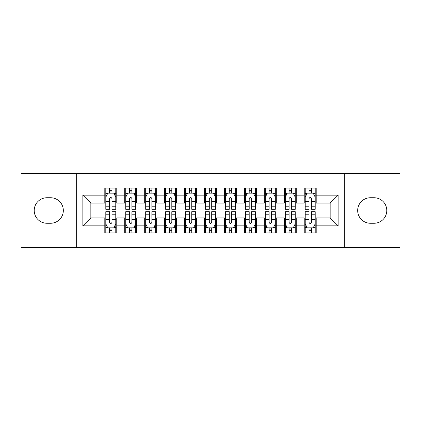 <?xml version="1.0" encoding="UTF-8"?>
<svg xmlns="http://www.w3.org/2000/svg" width="421" height="421" viewBox="0 0 421 421"><rect width="100%" height="100%" fill="white"/><g stroke="black" fill="none" stroke-linecap="round" stroke-linejoin="round"><path stroke-width="0.63" d="M344.71 247.395L399.95 247.395L399.95 173.605L344.71 173.605L344.71 247.395L76.29 247.395L76.29 173.605L21.05 173.605L21.05 247.395L76.29 247.395M344.71 173.605L76.29 173.605M82.869 225.856L82.869 195.144L104.808 195.144L104.808 203.122L90.847 203.122L90.847 217.878L82.869 225.856L104.808 225.856L104.808 232.934L116.77 232.934L116.77 225.856L124.748 225.856L124.748 232.934L136.714 232.934L136.714 225.856L144.692 225.856L144.692 232.934L156.654 232.934L156.654 225.856L164.632 225.856L164.632 232.934L176.599 232.934L176.599 225.856L184.577 225.856L184.577 232.934L196.539 232.934L196.539 225.856L204.517 225.856L204.517 232.934L216.483 232.934L216.483 225.856L224.461 225.856L224.461 232.934L236.423 232.934L236.423 225.856L244.401 225.856L244.401 232.934L256.368 232.934L256.368 225.856L264.346 225.856L264.346 232.934L276.308 232.934L276.308 225.856L284.286 225.856L284.286 232.934L296.252 232.934L296.252 225.856L304.23 225.856L304.23 232.934L316.192 232.934L316.192 217.878L330.153 217.878L330.153 203.122L316.192 203.122L316.192 195.144L338.131 195.144L338.131 225.856L316.192 225.856M316.192 195.144L316.192 188.066L304.23 188.066L304.23 195.144L296.252 195.144L296.252 188.066L284.286 188.066L284.286 195.144L276.308 195.144L276.308 188.066L264.346 188.066L264.346 195.144L256.368 195.144L256.368 188.066L244.401 188.066L244.401 195.144L236.423 195.144L236.423 188.066L224.461 188.066L224.461 195.144L216.483 195.144L216.483 188.066L204.517 188.066L204.517 195.144L196.539 195.144L196.539 188.066L184.577 188.066L184.577 195.144L176.599 195.144L176.599 188.066L164.632 188.066L164.632 195.144L156.654 195.144L156.654 188.066L144.692 188.066L144.692 195.144L136.714 195.144L136.714 188.066L124.748 188.066L124.748 195.144L116.77 195.144L116.77 188.066L104.808 188.066L104.808 195.144M296.252 225.856L296.252 217.878L304.23 217.878L304.23 225.856M338.131 195.144L330.153 203.122M276.308 225.856L276.308 217.878L284.286 217.878L284.286 225.856M304.23 195.144L304.23 203.122L296.252 203.122L296.252 195.144M256.368 225.856L256.368 217.878L264.346 217.878L264.346 225.856M284.286 195.144L284.286 203.122L276.308 203.122L276.308 195.144M236.423 225.856L236.423 217.878L244.401 217.878L244.401 225.856M264.346 195.144L264.346 203.122L256.368 203.122L256.368 195.144M216.483 225.856L216.483 217.878L224.461 217.878L224.461 225.856M244.401 195.144L244.401 203.122L236.423 203.122L236.423 195.144M196.539 225.856L196.539 217.878L204.517 217.878L204.517 225.856M224.461 195.144L224.461 203.122L216.483 203.122L216.483 195.144M176.599 225.856L176.599 217.878L184.577 217.878L184.577 225.856M204.517 195.144L204.517 203.122L196.539 203.122L196.539 195.144M156.654 225.856L156.654 217.878L164.632 217.878L164.632 225.856M184.577 195.144L184.577 203.122L176.599 203.122L176.599 195.144M136.714 225.856L136.714 217.878L144.692 217.878L144.692 225.856M164.632 195.144L164.632 203.122L156.654 203.122L156.654 195.144M116.77 225.856L116.77 217.878L124.748 217.878L124.748 225.856M144.692 195.144L144.692 203.122L136.714 203.122L136.714 195.144M90.847 217.878L104.808 217.878L104.808 225.856M124.748 195.144L124.748 203.122L116.77 203.122L116.77 195.144M304.23 193.05L305.225 193.05M315.197 193.05L316.192 193.05M284.286 193.05L285.285 193.05M295.253 193.05L296.252 193.05M264.346 193.05L265.341 193.05M275.313 193.05L276.308 193.05M244.401 193.05L245.401 193.05M255.368 193.05L256.368 193.05M224.461 193.05L225.456 193.05M235.428 193.05L236.423 193.05M204.517 193.05L205.516 193.05M215.484 193.05L216.483 193.05M184.577 193.05L185.572 193.05M195.544 193.05L196.539 193.05M164.632 193.05L165.632 193.05M175.599 193.05L176.599 193.05M144.692 193.05L145.687 193.05M155.659 193.05L156.654 193.05M124.748 193.05L125.747 193.05M135.715 193.05L136.714 193.05M104.808 193.05L105.803 193.05M115.775 193.05L116.77 193.05M104.808 227.95L105.803 227.95M115.775 227.95L116.77 227.95M124.748 227.95L125.747 227.95M135.715 227.95L136.714 227.95M144.692 227.95L145.687 227.95M155.659 227.95L156.654 227.95M164.632 227.95L165.632 227.95M175.599 227.95L176.599 227.95M184.577 227.95L185.572 227.95M195.544 227.95L196.539 227.95M204.517 227.95L205.516 227.95M215.484 227.95L216.483 227.95M224.461 227.95L225.456 227.95M235.428 227.95L236.423 227.95M244.401 227.95L245.401 227.95M255.368 227.95L256.368 227.95M264.346 227.95L265.341 227.95M275.313 227.95L276.308 227.95M284.286 227.95L285.285 227.95M295.253 227.95L296.252 227.95M304.23 227.95L305.225 227.95M315.197 227.95L316.192 227.95M82.869 195.144L90.847 203.122M330.153 217.878L338.131 225.856M46.973 197.738A12.762 12.762 0 0 0 34.212 210.5A12.762 12.762 0 0 0 46.973 223.262L50.562 223.262A12.762 12.762 0 0 0 63.329 210.5A12.762 12.762 0 0 0 50.562 197.738L46.973 197.738M374.027 223.262A12.762 12.762 0 0 0 386.788 210.5A12.762 12.762 0 0 0 374.027 197.738L370.438 197.738A12.762 12.762 0 0 0 357.671 210.5A12.762 12.762 0 0 0 370.438 223.262L374.027 223.262M111.986 190.655L109.592 190.655M115.775 206.806L111.986 206.806L111.986 209.305L115.775 209.305L115.775 197.139L113.781 193.15L107.797 193.15L105.803 197.139L105.803 209.305L109.592 209.305L109.592 206.806L105.803 206.806M105.803 197.139L105.803 188.066M115.775 197.139L115.775 188.066M109.592 193.15L109.592 188.066M111.986 188.066L111.986 193.15M111.986 206.806L111.986 198.633C111.191 197.096 110.391 197.096 109.592 198.633L109.592 206.806M111.986 193.05L109.592 193.05M109.592 230.345L111.986 230.345M105.803 214.194L109.592 214.194L109.592 211.695L105.803 211.695L105.803 223.861L107.797 227.85L113.781 227.85L115.775 223.861L115.775 211.695L111.986 211.695L111.986 214.194L115.775 214.194M115.775 223.861L115.775 232.934M105.803 223.861L105.803 232.934M111.986 227.85L111.986 232.934M109.592 232.934L109.592 227.85M109.592 214.194L109.592 222.367C110.391 223.904 111.186 223.904 111.986 222.367L111.986 214.194M109.592 227.95L111.986 227.95M131.926 190.655L129.536 190.655M135.715 206.806L131.926 206.806L131.926 209.305L135.715 209.305L135.715 197.139L133.725 193.15L127.742 193.15L125.747 197.139L125.747 209.305L129.536 209.305L129.536 206.806L125.747 206.806M125.747 197.139L125.747 188.066M135.715 197.139L135.715 188.066M129.536 193.15L129.536 188.066M131.926 188.066L131.926 193.15M131.926 206.806L131.926 198.633C131.131 197.096 130.336 197.096 129.536 198.633L129.536 206.806M131.926 193.05L129.536 193.05M151.87 190.655L149.476 190.655M155.659 206.806L151.87 206.806L151.87 209.305L155.659 209.305L155.659 197.139L153.665 193.15L147.682 193.15L145.687 197.139L145.687 209.305L149.476 209.305L149.476 206.806L145.687 206.806M145.687 197.139L145.687 188.066M155.659 197.139L155.659 188.066M149.476 193.15L149.476 188.066M151.87 188.066L151.87 193.15M151.87 206.806L151.87 198.633C151.076 197.096 150.276 197.096 149.476 198.633L149.476 206.806M151.87 193.05L149.476 193.05M129.536 230.345L131.926 230.345M125.747 214.194L129.536 214.194L129.536 211.695L125.747 211.695L125.747 223.861L127.742 227.85L133.725 227.85L135.715 223.861L135.715 211.695L131.926 211.695L131.926 214.194L135.715 214.194M135.715 223.861L135.715 232.934M125.747 223.861L125.747 232.934M131.926 227.85L131.926 232.934M129.536 232.934L129.536 227.85M129.536 214.194L129.536 222.367C130.331 223.904 131.131 223.904 131.926 222.367L131.926 214.194M129.536 227.95L131.926 227.95M149.476 230.345L151.87 230.345M145.687 214.194L149.476 214.194L149.476 211.695L145.687 211.695L145.687 223.861L147.682 227.85L153.665 227.85L155.659 223.861L155.659 211.695L151.87 211.695L151.87 214.194L155.659 214.194M155.659 223.861L155.659 232.934M145.687 223.861L145.687 232.934M151.87 227.85L151.87 232.934M149.476 232.934L149.476 227.85M149.476 214.194L149.476 222.367C150.276 223.904 151.071 223.904 151.87 222.367L151.87 214.194M149.476 227.95L151.87 227.95M171.81 190.655L169.421 190.655M175.599 206.806L171.81 206.806L171.81 209.305L175.599 209.305L175.599 197.139L173.605 193.15L167.626 193.15L165.632 197.139L165.632 209.305L169.421 209.305L169.421 206.806L165.632 206.806M165.632 197.139L165.632 188.066M175.599 197.139L175.599 188.066M169.421 193.15L169.421 188.066M171.81 188.066L171.81 193.15M171.81 206.806L171.81 198.633C171.015 197.096 170.216 197.096 169.421 198.633L169.421 206.806M171.81 193.05L169.421 193.05M191.755 190.655L189.361 190.655M195.544 206.806L191.755 206.806L191.755 209.305L195.544 209.305L195.544 197.139L193.549 193.15L187.566 193.15L185.572 197.139L185.572 209.305L189.361 209.305L189.361 206.806L185.572 206.806M185.572 197.139L185.572 188.066M195.544 197.139L195.544 188.066M189.361 193.15L189.361 188.066M191.755 188.066L191.755 193.15M191.755 206.806L191.755 198.633C190.96 197.096 190.16 197.096 189.361 198.633L189.361 206.806M191.755 193.05L189.361 193.05M169.421 230.345L171.81 230.345M165.632 214.194L169.421 214.194L169.421 211.695L165.632 211.695L165.632 223.861L167.626 227.85L173.605 227.85L175.599 223.861L175.599 211.695L171.81 211.695L171.81 214.194L175.599 214.194M175.599 223.861L175.599 232.934M165.632 223.861L165.632 232.934M171.81 227.85L171.81 232.934M169.421 232.934L169.421 227.85M169.421 214.194L169.421 222.367C170.216 223.904 171.015 223.904 171.81 222.367L171.81 214.194M169.421 227.95L171.81 227.95M189.361 230.345L191.755 230.345M185.572 214.194L189.361 214.194L189.361 211.695L185.572 211.695L185.572 223.861L187.566 227.85L193.549 227.85L195.544 223.861L195.544 211.695L191.755 211.695L191.755 214.194L195.544 214.194M195.544 223.861L195.544 232.934M185.572 223.861L185.572 232.934M191.755 227.85L191.755 232.934M189.361 232.934L189.361 227.85M189.361 214.194L189.361 222.367C190.16 223.904 190.955 223.904 191.755 222.367L191.755 214.194M189.361 227.95L191.755 227.95M211.695 190.655L209.305 190.655M215.484 206.806L211.695 206.806L211.695 209.305L215.484 209.305L215.484 197.139L213.489 193.15L207.511 193.15L205.516 197.139L205.516 209.305L209.305 209.305L209.305 206.806L205.516 206.806M205.516 197.139L205.516 188.066M215.484 197.139L215.484 188.066M209.305 193.15L209.305 188.066M211.695 188.066L211.695 193.15M211.695 206.806L211.695 198.633C210.9 197.096 210.1 197.096 209.305 198.633L209.305 206.806M211.695 193.05L209.305 193.05M209.305 230.345L211.695 230.345M205.516 214.194L209.305 214.194L209.305 211.695L205.516 211.695L205.516 223.861L207.511 227.85L213.489 227.85L215.484 223.861L215.484 211.695L211.695 211.695L211.695 214.194L215.484 214.194M215.484 223.861L215.484 232.934M205.516 223.861L205.516 232.934M211.695 227.85L211.695 232.934M209.305 232.934L209.305 227.85M209.305 214.194L209.305 222.367C210.1 223.904 210.9 223.904 211.695 222.367L211.695 214.194M209.305 227.95L211.695 227.95M231.639 190.655L229.245 190.655M235.428 206.806L231.639 206.806L231.639 209.305L235.428 209.305L235.428 197.139L233.434 193.15L227.451 193.15L225.456 197.139L225.456 209.305L229.245 209.305L229.245 206.806L225.456 206.806M225.456 197.139L225.456 188.066M235.428 197.139L235.428 188.066M229.245 193.15L229.245 188.066M231.639 188.066L231.639 193.15M231.639 206.806L231.639 198.633C230.84 197.096 230.045 197.096 229.245 198.633L229.245 206.806M231.639 193.05L229.245 193.05M229.245 230.345L231.639 230.345M225.456 214.194L229.245 214.194L229.245 211.695L225.456 211.695L225.456 223.861L227.451 227.85L233.434 227.85L235.428 223.861L235.428 211.695L231.639 211.695L231.639 214.194L235.428 214.194M235.428 223.861L235.428 232.934M225.456 223.861L225.456 232.934M231.639 227.85L231.639 232.934M229.245 232.934L229.245 227.85M229.245 214.194L229.245 222.367C230.04 223.904 230.84 223.904 231.639 222.367L231.639 214.194M229.245 227.95L231.639 227.95M251.579 190.655L249.19 190.655M255.368 206.806L251.579 206.806L251.579 209.305L255.368 209.305L255.368 197.139L253.374 193.15L247.395 193.15L245.401 197.139L245.401 209.305L249.19 209.305L249.19 206.806L245.401 206.806M245.401 197.139L245.401 188.066M255.368 197.139L255.368 188.066M249.19 193.15L249.19 188.066M251.579 188.066L251.579 193.15M251.579 206.806L251.579 198.633C250.784 197.096 249.985 197.096 249.19 198.633L249.19 206.806M251.579 193.05L249.19 193.05M249.19 230.345L251.579 230.345M245.401 214.194L249.19 214.194L249.19 211.695L245.401 211.695L245.401 223.861L247.395 227.85L253.374 227.85L255.368 223.861L255.368 211.695L251.579 211.695L251.579 214.194L255.368 214.194M255.368 223.861L255.368 232.934M245.401 223.861L245.401 232.934M251.579 227.85L251.579 232.934M249.19 232.934L249.19 227.85M249.19 214.194L249.19 222.367C249.985 223.904 250.784 223.904 251.579 222.367L251.579 214.194M249.19 227.95L251.579 227.95M271.524 190.655L269.13 190.655M275.313 206.806L271.524 206.806L271.524 209.305L275.313 209.305L275.313 197.139L273.318 193.15L267.335 193.15L265.341 197.139L265.341 209.305L269.13 209.305L269.13 206.806L265.341 206.806M265.341 197.139L265.341 188.066M275.313 197.139L275.313 188.066M269.13 193.15L269.13 188.066M271.524 188.066L271.524 193.15M271.524 206.806L271.524 198.633C270.724 197.096 269.929 197.096 269.13 198.633L269.13 206.806M271.524 193.05L269.13 193.05M269.13 230.345L271.524 230.345M265.341 214.194L269.13 214.194L269.13 211.695L265.341 211.695L265.341 223.861L267.335 227.85L273.318 227.85L275.313 223.861L275.313 211.695L271.524 211.695L271.524 214.194L275.313 214.194M275.313 223.861L275.313 232.934M265.341 223.861L265.341 232.934M271.524 227.85L271.524 232.934M269.13 232.934L269.13 227.85M269.13 214.194L269.13 222.367C269.924 223.904 270.724 223.904 271.524 222.367L271.524 214.194M269.13 227.95L271.524 227.95M291.464 190.655L289.074 190.655M295.253 206.806L291.464 206.806L291.464 209.305L295.253 209.305L295.253 197.139L293.258 193.15L287.275 193.15L285.285 197.139L285.285 209.305L289.074 209.305L289.074 206.806L285.285 206.806M285.285 197.139L285.285 188.066M295.253 197.139L295.253 188.066M289.074 193.15L289.074 188.066M291.464 188.066L291.464 193.15M291.464 206.806L291.464 198.633C290.669 197.096 289.869 197.096 289.074 198.633L289.074 206.806M291.464 193.05L289.074 193.05M289.074 230.345L291.464 230.345M285.285 214.194L289.074 214.194L289.074 211.695L285.285 211.695L285.285 223.861L287.275 227.85L293.258 227.85L295.253 223.861L295.253 211.695L291.464 211.695L291.464 214.194L295.253 214.194M295.253 223.861L295.253 232.934M285.285 223.861L285.285 232.934M291.464 227.85L291.464 232.934M289.074 232.934L289.074 227.85M289.074 214.194L289.074 222.367C289.869 223.904 290.664 223.904 291.464 222.367L291.464 214.194M289.074 227.95L291.464 227.95M311.408 190.655L309.014 190.655M315.197 206.806L311.408 206.806L311.408 209.305L315.197 209.305L315.197 197.139L313.203 193.15L307.219 193.15L305.225 197.139L305.225 209.305L309.014 209.305L309.014 206.806L305.225 206.806M305.225 197.139L305.225 188.066M315.197 197.139L315.197 188.066M309.014 193.15L309.014 188.066M311.408 188.066L311.408 193.15M311.408 206.806L311.408 198.633C310.609 197.096 309.814 197.096 309.014 198.633L309.014 206.806M311.408 193.05L309.014 193.05M309.014 230.345L311.408 230.345M305.225 214.194L309.014 214.194L309.014 211.695L305.225 211.695L305.225 223.861L307.219 227.85L313.203 227.85L315.197 223.861L315.197 211.695L311.408 211.695L311.408 214.194L315.197 214.194M315.197 223.861L315.197 232.934M305.225 223.861L305.225 232.934M311.408 227.85L311.408 232.934M309.014 232.934L309.014 227.85M309.014 214.194L309.014 222.367C309.809 223.904 310.609 223.904 311.408 222.367L311.408 214.194M309.014 227.95L311.408 227.95M115.728 197.039L105.855 197.039M105.803 193.392L107.676 193.392M113.902 193.392L115.775 193.392M109.592 201.459L105.803 201.459M115.775 201.459L111.986 201.459M111.986 191.929L109.592 191.929M105.855 223.961L115.728 223.961M115.775 227.608L113.902 227.608M107.676 227.608L105.803 227.608M111.986 219.541L115.775 219.541M105.803 219.541L109.592 219.541M109.592 229.071L111.986 229.071M135.667 197.039L125.795 197.039M125.747 193.392L127.621 193.392M133.841 193.392L135.715 193.392M129.536 201.459L125.747 201.459M135.715 201.459L131.926 201.459M131.926 191.929L129.536 191.929M155.607 197.039L145.74 197.039M145.687 193.392L147.56 193.392M153.786 193.392L155.659 193.392M149.476 201.459L145.687 201.459M155.659 201.459L151.87 201.459M151.87 191.929L149.476 191.929M125.795 223.961L135.667 223.961M135.715 227.608L133.841 227.608M127.621 227.608L125.747 227.608M131.926 219.541L135.715 219.541M125.747 219.541L129.536 219.541M129.536 229.071L131.926 229.071M145.74 223.961L155.607 223.961M155.659 227.608L153.786 227.608M147.56 227.608L145.687 227.608M151.87 219.541L155.659 219.541M145.687 219.541L149.476 219.541M149.476 229.071L151.87 229.071M175.552 197.039L165.679 197.039M165.632 193.392L167.505 193.392M173.726 193.392L175.599 193.392M169.421 201.459L165.632 201.459M175.599 201.459L171.81 201.459M171.81 191.929L169.421 191.929M195.491 197.039L185.624 197.039M185.572 193.392L187.445 193.392M193.671 193.392L195.544 193.392M189.361 201.459L185.572 201.459M195.544 201.459L191.755 201.459M191.755 191.929L189.361 191.929M165.679 223.961L175.552 223.961M175.599 227.608L173.726 227.608M167.505 227.608L165.632 227.608M171.81 219.541L175.599 219.541M165.632 219.541L169.421 219.541M169.421 229.071L171.81 229.071M185.624 223.961L195.491 223.961M195.544 227.608L193.671 227.608M187.445 227.608L185.572 227.608M191.755 219.541L195.544 219.541M185.572 219.541L189.361 219.541M189.361 229.071L191.755 229.071M215.436 197.039L205.564 197.039M205.516 193.392L207.39 193.392M213.61 193.392L215.484 193.392M209.305 201.459L205.516 201.459M215.484 201.459L211.695 201.459M211.695 191.929L209.305 191.929M205.564 223.961L215.436 223.961M215.484 227.608L213.61 227.608M207.39 227.608L205.516 227.608M211.695 219.541L215.484 219.541M205.516 219.541L209.305 219.541M209.305 229.071L211.695 229.071M235.376 197.039L225.509 197.039M225.456 193.392L227.329 193.392M233.555 193.392L235.428 193.392M229.245 201.459L225.456 201.459M235.428 201.459L231.639 201.459M231.639 191.929L229.245 191.929M225.509 223.961L235.376 223.961M235.428 227.608L233.555 227.608M227.329 227.608L225.456 227.608M231.639 219.541L235.428 219.541M225.456 219.541L229.245 219.541M229.245 229.071L231.639 229.071M255.321 197.039L245.448 197.039M245.401 193.392L247.274 193.392M253.495 193.392L255.368 193.392M249.19 201.459L245.401 201.459M255.368 201.459L251.579 201.459M251.579 191.929L249.19 191.929M245.448 223.961L255.321 223.961M255.368 227.608L253.495 227.608M247.274 227.608L245.401 227.608M251.579 219.541L255.368 219.541M245.401 219.541L249.19 219.541M249.19 229.071L251.579 229.071M275.26 197.039L265.393 197.039M265.341 193.392L267.214 193.392M273.44 193.392L275.313 193.392M269.13 201.459L265.341 201.459M275.313 201.459L271.524 201.459M271.524 191.929L269.13 191.929M265.393 223.961L275.26 223.961M275.313 227.608L273.44 227.608M267.214 227.608L265.341 227.608M271.524 219.541L275.313 219.541M265.341 219.541L269.13 219.541M269.13 229.071L271.524 229.071M295.205 197.039L285.333 197.039M285.285 193.392L287.159 193.392M293.379 193.392L295.253 193.392M289.074 201.459L285.285 201.459M295.253 201.459L291.464 201.459M291.464 191.929L289.074 191.929M285.333 223.961L295.205 223.961M295.253 227.608L293.379 227.608M287.159 227.608L285.285 227.608M291.464 219.541L295.253 219.541M285.285 219.541L289.074 219.541M289.074 229.071L291.464 229.071M315.145 197.039L305.272 197.039M305.225 193.392L307.098 193.392M313.324 193.392L315.197 193.392M309.014 201.459L305.225 201.459M315.197 201.459L311.408 201.459M311.408 191.929L309.014 191.929M305.272 223.961L315.145 223.961M315.197 227.608L313.324 227.608M307.098 227.608L305.225 227.608M311.408 219.541L315.197 219.541M305.225 219.541L309.014 219.541M309.014 229.071L311.408 229.071"/></g></svg>
